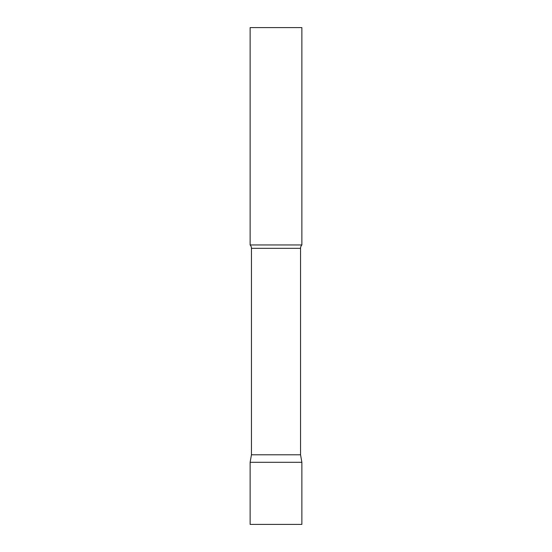 <?xml version="1.0" encoding="UTF-8"?>
<svg xmlns="http://www.w3.org/2000/svg" width="552" height="552" viewBox="0 0 552 552"><rect width="100%" height="100%" fill="white"/><g stroke="black" fill="none" stroke-linecap="round" stroke-linejoin="round"><path stroke-width="0.83" d="M301.875 462.3L250.125 462.3L301.875 462.3L301.875 524.4L250.125 524.4L250.125 462.3L251.45 454.786L300.55 454.786L301.875 462.3M300.55 454.786L300.55 248.331A4.968 4.968 0 0 1 301.875 244.95L301.875 27.6L250.125 27.6L250.125 244.95A4.968 4.968 0 0 1 251.45 248.331L300.55 248.331M251.45 454.786L251.45 248.331M250.125 244.95L301.875 244.95"/></g></svg>
